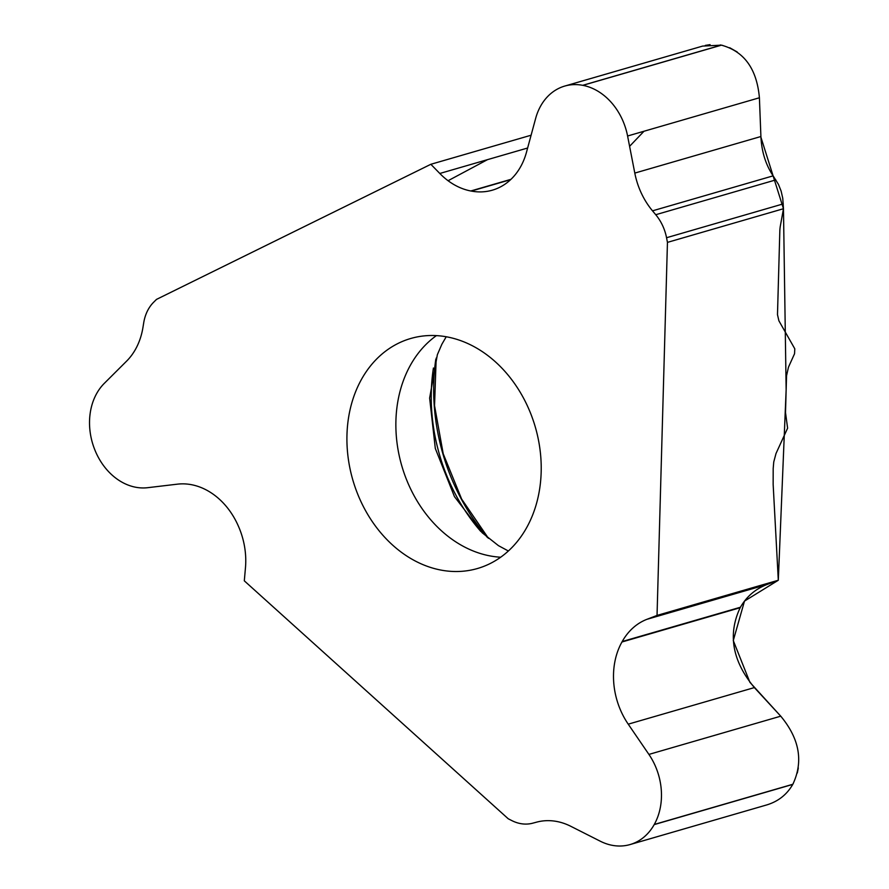<?xml version="1.0" encoding="UTF-8"?>
<svg xmlns="http://www.w3.org/2000/svg" width="889" height="889" viewBox="0 0 889 889"><rect width="100%" height="100%" fill="white"/><g stroke="black" fill="none" stroke-linecap="round" stroke-linejoin="round"><path stroke-width="1.33" d="M630.101 844.55L766.718 804.934C778.197 801.456 786.876 794.622 792.755 784.409L654.193 824.603A58.741 46.606 -106.2 0 1 630.101 844.55A58.741 46.606 -106.2 0 1 600.275 841.205L570.805 826.303A68.909 54.674 73.8 0 0 536.756 822.114L532.689 823.192A42.016 33.338 -106.2 0 1 511.931 820.647L508.241 818.78L244.308 580.828L245.464 567.738A68.909 54.674 73.8 0 0 239.185 528.033L238.952 527.477A68.909 54.674 73.8 0 0 177.456 484.161L147.63 487.694A58.741 46.606 -106.2 0 1 95.201 450.767L95.134 450.601A58.741 46.606 -106.2 0 1 104.324 383.337L126.582 361.156A68.909 54.674 73.8 0 0 142.929 327.597L143.74 322.64A42.016 33.338 -106.2 0 1 153.708 302.171L156.497 299.393L430.854 164.287L531.1 135.217M792.755 784.409L792.844 784.265C803.567 761.495 799.533 738.792 780.742 716.178L754.372 687.586C732.336 661.06 727.602 634.435 740.181 607.709L740.437 607.243C746.56 596.563 755.406 588.985 766.996 584.506L778.308 580.25L657.038 615.421L667.45 242.375L783.465 208.726L782.753 198.236L781.109 191.024L778.453 184.379L773.119 175.855C765.662 164.609 761.595 151.497 760.906 136.517L759.406 97.768C756.828 68.886 744.171 51.351 721.435 45.161L702.643 46.084L564.748 86.066A58.741 46.606 -106.2 0 0 535.645 118.437L526.488 152.219A68.909 54.674 73.8 0 1 492.35 190.179A68.909 54.674 73.8 0 1 471.281 191.068L470.792 190.979A68.909 54.674 73.8 0 1 439.811 173.477L430.854 164.287M778.308 580.25L773.152 484.483L773.186 468.559L773.752 461.969L776.008 453.512L787.61 428.165L785.509 412.629L786.543 375.758L788.487 367.124L794.544 353.744L794.799 348.81L778.897 320.796L777.486 314.639L779.82 231.229A21.014 11.857 -79.2 0 1 780.375 225.806L783.465 208.726M480.816 531.455A168.443 133.628 73.8 0 1 431.309 391.516A168.443 133.628 73.8 0 1 433.421 368.013M346.966 434.965A119.748 95.001 73.8 0 1 410.707 338.498A119.748 95.001 73.8 0 1 535.311 427.053A119.748 95.001 73.8 0 1 477.415 568.527A119.748 95.001 73.8 0 1 346.966 434.965M667.45 242.375L666.55 237.73A42.016 33.338 -106.2 0 0 655.749 214.716L652.515 210.837A68.909 54.674 73.8 0 1 634.802 173.088L627.59 136.006A58.741 46.606 -106.2 0 0 582.862 85.344L582.706 85.322A58.741 46.606 -106.2 0 0 564.748 86.066M654.193 824.603L654.271 824.459A58.741 46.606 -106.2 0 0 648.914 754.417L628.234 724.168A68.909 54.674 73.8 0 1 621.956 641.991L622.211 641.536A68.909 54.674 73.8 0 1 646.914 619.322L657.038 615.421M487.516 159.642L448.067 180.723M792.021 785.687L793.355 783.32M797.311 773.008L798.311 767.963M781.175 716.656L749.883 682.296L733.281 640.569L744.493 601.097L778.308 580.25L786.143 389.771L783.465 208.726L760.94 137.273M634.802 173.088L760.906 136.517L759.406 97.768L627.59 136.006M737.192 51.973L729.68 47.717M722.79 45.45L720.279 44.95M710.078 44.639L705.299 45.406M644.003 131.239L629.601 146.318M436.41 335.62A119.748 95.001 -106.2 0 0 395.916 420.764A119.748 95.001 -106.2 0 0 500.674 557.214M487.439 537.489A187.423 148.696 73.8 0 1 435.777 359.356M510.619 179.656L471.281 191.068M773.119 175.855L652.515 210.837M775.83 179.889L655.749 214.716M783.276 203.87L666.55 237.73M527.633 148.007L439.811 173.477M510.975 179.322L470.792 190.979M721.279 45.128L582.706 85.322M721.435 45.161L582.862 85.344M740.181 607.709L621.956 641.991M754.372 687.586L628.234 724.168M766.996 584.506L646.914 619.322M740.437 607.243L622.211 641.536M780.742 716.178L648.914 754.417M792.844 784.265L654.271 824.459M446.222 336.764L441.866 344.254L437.344 354.733L429.631 398.094L435.31 448.456L454.457 496.618L482.16 532.755L498.418 545.624L508.352 550.991M488.461 538.345L461.624 499.04L443.211 453.768L434.543 405.662L436.188 358.089"/></g></svg>
